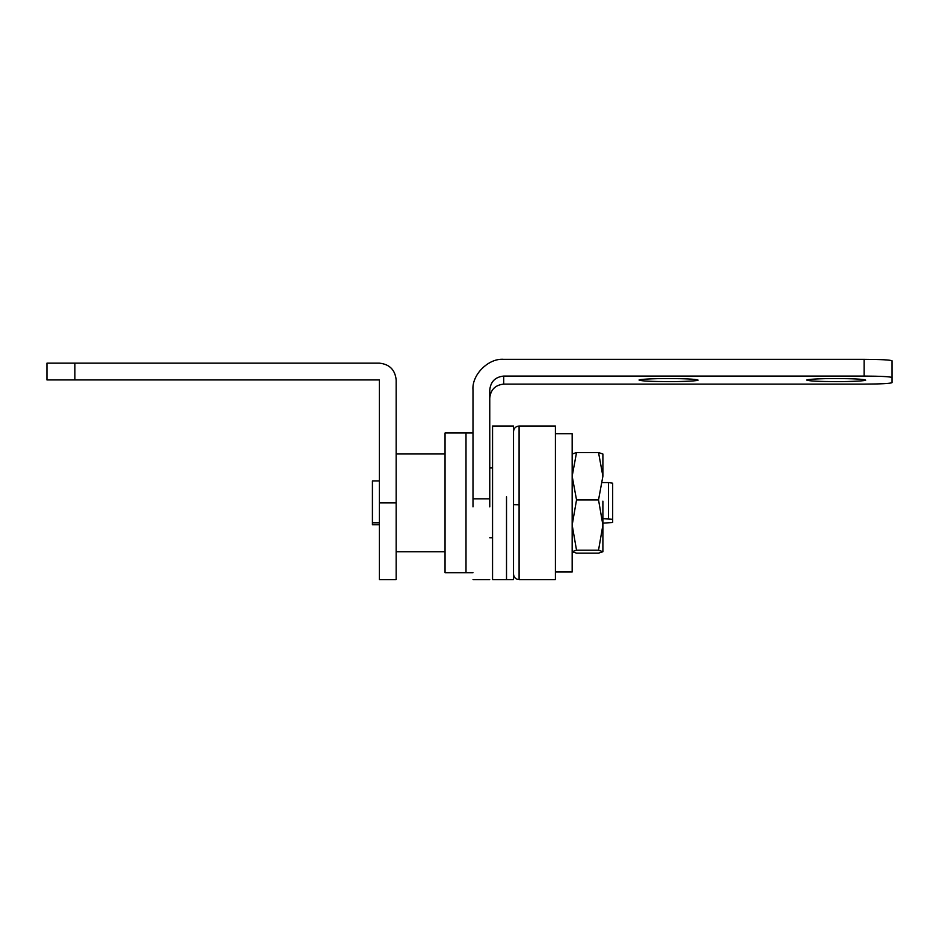 <?xml version="1.0" encoding="UTF-8"?>
<svg xmlns="http://www.w3.org/2000/svg" width="939" height="939" viewBox="0 0 939 939"><rect width="100%" height="100%" fill="white"/><g stroke="black" fill="none" stroke-linecap="round" stroke-linejoin="round"><path stroke-width="1.41" d="M506.52 496.813L506.52 579.668L506.52 496.813M513.504 496.813L513.504 579.668L492.552 579.668L492.552 426.013L513.504 426.013L513.504 496.813M519.091 426.013L519.091 579.668L555.407 579.668L555.407 426.013L519.091 426.013C515.699 426.365 513.844 428.231 513.504 431.6M555.407 571.992L572.168 571.992L572.168 433.701L555.407 433.701M472.998 572.684L445.051 572.684L445.051 432.996L466.002 432.996L466.002 572.684L466.002 432.996L472.998 432.996M379.403 522.8L372.419 522.8L372.419 480.956L379.403 480.956M372.419 522.8L372.419 524.737L379.403 524.737M612.674 486.379L612.674 522.507L602.897 523.129M608.484 518.68L608.484 482.564L612.674 483.186L612.674 519.302L602.897 518.68M608.484 482.564L602.897 482.564M572.168 551.733L576.534 553.141L598.53 553.141L602.897 551.733L602.897 501.133M572.168 551.663L576.534 550.195L572.168 525.042L576.534 499.888L572.168 476.214L576.534 452.539L572.168 454.018M602.897 476.214L602.897 454.018L598.53 452.539L602.897 476.214L598.53 499.888L602.897 525.042L598.53 550.195L602.897 551.733M576.534 550.195L598.53 550.195M576.534 499.888L598.53 499.888M576.534 452.539L598.53 452.539M396.164 379.919C395.096 369.813 389.509 364.226 379.403 363.158C389.509 364.226 395.096 369.813 396.164 379.919L396.164 579.645L396.164 502.846L379.403 502.846L379.403 579.304L379.403 379.919L46.95 379.919L46.95 363.158L74.885 363.158L74.885 379.919M379.403 363.158L74.885 363.158M639.271 380.178C636.865 379.415 653.239 378.476 668.556 378.558C685.306 378.628 695.071 379.11 697.83 379.99C700.248 380.764 683.862 381.704 668.556 381.621C651.795 381.551 642.041 381.07 639.271 380.178L639.224 380.084M806.894 380.178C804.488 379.415 820.862 378.476 836.18 378.558C852.929 378.628 862.695 379.11 865.453 379.99C867.871 380.764 851.485 381.704 836.18 381.621C819.418 381.551 809.664 381.07 806.894 380.178L806.836 380.084M472.998 506.86L472.998 390.014C471.613 374.837 488.515 357.959 503.727 359.332L864.115 359.332C880.958 359.426 890.278 359.907 892.05 360.787L892.05 377.525C890.278 376.645 880.958 376.163 864.115 376.07L503.727 376.07C495.299 376.95 490.639 381.61 489.759 390.014L489.759 506.86M503.727 376.07L503.727 384.11L864.115 384.11C880.958 384.016 890.278 383.535 892.05 382.643L892.05 377.525M503.727 384.11C495.299 385.002 490.639 389.65 489.759 398.054M519.091 504.771L513.504 504.63M864.115 376.07L864.115 359.332M472.998 498.82L489.759 498.82M519.091 579.668C515.699 579.328 513.844 577.462 513.504 574.081M396.164 453.96L445.051 453.96M396.164 551.733L445.051 551.733M379.403 579.668L396.164 579.668M489.759 579.668L472.998 579.668M492.552 467.927L489.759 467.927M492.552 537.765L489.759 537.765"/></g></svg>
